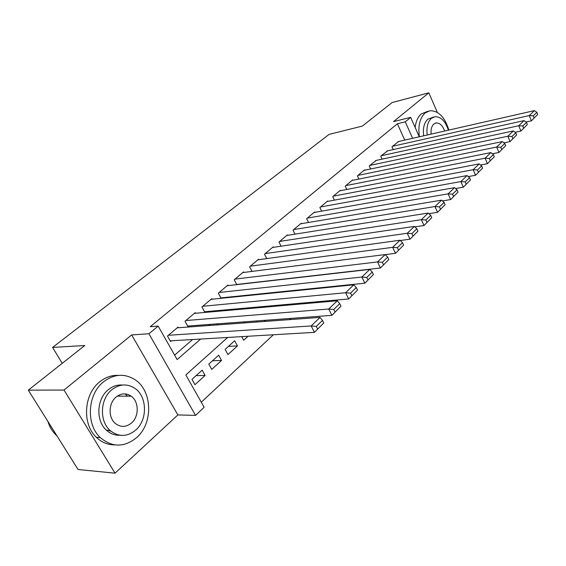 <?xml version="1.0" encoding="UTF-8"?>
<svg xmlns="http://www.w3.org/2000/svg" width="566" height="566" viewBox="0 0 566 566"><rect width="100%" height="100%" fill="white"/><g stroke="black" fill="none" stroke-linecap="round" stroke-linejoin="round"><path stroke-width="0.85" d="M129.918 396.186L128.97 394.87M227.681 337.456L185.839 374.933L204.149 407.272L195.546 415.387L148.915 333.749L158.176 326.094L177.144 359.58L200.64 339.048M177.873 414.935L131.666 334.938L64.022 390.045L28.3 390.151L78.044 469.504L115.047 473.169L177.873 414.935L195.546 415.387M201.284 402.214L273.371 334.768M289.551 319.627L290.882 318.389M306.829 303.468L307.755 302.598M323.476 287.896L324.042 287.365M64.022 390.045L115.047 473.169M437.341 112.429L428.837 92.831L393.512 121.612L410.668 117.374L419.293 136.809M28.3 390.151L84.758 345.522L52.567 347.432L329.079 134.39L362.36 126.076L392.125 102.545L428.837 92.831M178.424 327.764L178.064 327.113L167.486 336.027L170.592 341.524L171.477 340.767M195.553 313.253L195.22 312.644L184.99 321.269L188.011 326.695L188.867 325.966M212.144 299.216L211.833 298.636L201.928 306.984L204.864 312.354L205.691 311.647M228.204 285.618L227.914 285.073L218.327 293.16L221.094 298.303M243.762 272.451L243.493 271.935L234.204 279.774L236.786 284.634M258.846 259.695L258.591 259.2L249.592 266.798L252.004 271.411M273.477 247.321L273.236 246.854L264.506 254.219L266.763 258.598M287.67 235.315L287.45 234.869L278.974 242.015L281.09 246.189M301.452 223.669L301.239 223.245L293.011 230.178L295.006 234.154M314.83 212.356L314.632 211.946L306.645 218.688L308.52 222.48M327.827 201.369L327.643 200.98L319.882 207.524L321.651 211.146M340.463 190.685L340.286 190.317L332.744 196.678L334.414 200.145M352.745 180.306L352.576 179.946L345.246 186.136L346.824 189.454M364.695 170.203L364.532 169.864L357.401 175.885L358.901 179.068M376.319 160.383L369.23 165.909L370.652 168.965M387.639 150.818L380.734 156.202L382.085 159.145M273.293 305.767L282.314 304.968L281.514 305.697M264.216 321.481L265.546 320.271M241.739 336.629L243.677 340.237L248.028 336.261M228.438 346.364L237.451 345.918L227.964 354.578L225.112 349.371L234.649 340.739L237.451 345.918M212.533 360.754L221.539 360.443L211.741 369.393L208.812 364.122L218.66 355.215L221.539 360.443M289.757 290.867L289.184 291.377M295.431 290.287L295.657 290.719M273.428 305.64L272.494 306.489M256.525 320.943L256.624 322.04M202.147 370.164L191.973 379.369L194.98 384.689L205.104 375.449L202.147 370.164M404.747 140.12L397.403 123.756L150.231 326.702L158.176 326.094M174.611 355.115L192.589 339.529M208.713 325.542L210.036 324.396M225.968 310.578L226.902 309.765M242.658 296.11L243.224 295.615M398.662 141.507L391.941 146.757L393.228 149.58M221.419 298.268L221.985 297.787M52.567 347.432L62.239 363.322M131.666 334.938L148.915 333.749M397.403 123.756L405.277 121.831L410.668 117.374M278.422 292.021L277.856 292.53M262.093 306.645L261.159 307.487M245.191 321.785L243.861 322.974M412.635 138.33L405.277 121.831M216.785 324.955L218.108 323.794M234.055 309.864L234.989 309.05M250.745 295.289L251.311 294.794M196.119 375.619L205.104 375.449M108.064 430.252L111.007 431.264M397.976 141.663L534.417 110.611L529.26 115.577L531.382 120.827L537.7 114.431L536.858 112.337L533.264 115.825L534.113 117.926M525.956 122.023L531.382 120.827L537.7 114.431M392.493 146.29L529.26 115.577L533.264 115.825M536.858 112.337L534.417 110.611M448.866 130.081C444.862 117.183 438.586 110.738 430.047 110.731L425.08 112.995C419.781 118.046 417.892 125.977 419.399 136.788M428.151 111.205L421.245 113.943C417.913 116.837 415.883 121.357 415.161 127.506M423.672 135.819C422.731 128.284 424.111 122.751 427.804 119.214L433.598 117.028M448.378 130.194C445.442 121.202 440.999 116.695 435.042 116.681L431.349 118.358C427.67 121.895 426.297 127.449 427.238 135.005M444.65 131.043C442.697 125.631 439.909 122.928 436.28 122.928L433.832 124.039C431.589 126.183 430.684 129.543 431.115 134.121M136.682 437.56C153.57 423.043 152.332 390.292 134.666 379.475C124.272 373.192 113.858 374.006 103.422 381.909C87.588 394.212 85.721 424.203 100.217 437.518C112.174 447.55 124.329 447.565 136.682 437.56M118.436 375.378C111.672 375.06 105.389 377.253 99.588 381.958C83.775 394.205 81.9 424.054 96.369 437.306C101.682 442.379 107.781 444.904 114.672 444.876M119.78 435.233C114.771 435.424 110.306 433.74 106.373 430.174C95.604 420.821 96.644 398.917 108.163 389.84C112.556 386.224 117.325 384.625 122.461 385.036M135.734 430.068C147.804 419.795 147.224 396.363 134.793 388.269C127.131 383.394 119.44 383.911 111.728 389.825C100.203 398.945 99.17 420.948 109.96 430.344C118.436 437.171 127.025 437.079 135.734 430.068M116.051 397.07C108.552 403.077 108.071 417.432 115.216 423.347C120.586 427.5 126.02 427.387 131.517 423C139.236 416.512 139.052 401.563 131.22 396.193C126.19 392.839 121.131 393.137 116.051 397.07M127.548 396.179L125.121 393.886M47.848 421.337C49.511 426.792 52.242 431.356 56.034 435.028L56.975 435.891M386.939 150.973L524.031 120.622L518.718 125.744L520.89 131.057L527.342 124.52L526.486 122.405L522.779 125.999L523.642 128.128M515.131 132.288L520.89 131.057L527.342 124.52M381.307 155.728L518.718 125.744L522.779 125.999M526.486 122.405L524.031 120.622M375.598 160.539L513.327 130.944L507.858 136.229L510.079 141.599L516.673 134.927L515.789 132.784L511.968 136.491L512.86 138.642M503.959 142.865L510.079 141.599L516.673 134.927M369.81 165.413L507.858 136.229L511.968 136.491M515.789 132.784L513.327 130.944M363.945 170.366L502.297 141.585L496.651 147.033L498.929 152.466L505.671 145.653L504.766 143.481L500.825 147.302L501.738 149.481M492.441 153.761L498.929 152.466L505.671 145.653M358.002 175.375L496.651 147.033L500.825 147.302M504.766 143.481L502.297 141.585M351.974 180.462L490.92 152.565L485.097 158.183L487.432 163.68L494.316 156.711L493.396 154.518L489.328 158.466L490.262 160.666M480.548 165.003L487.432 163.68L494.316 156.711M345.861 185.613L485.097 158.183L489.328 158.466M493.396 154.518L490.92 152.565M339.664 190.841L479.176 163.885L473.169 169.687L475.56 175.255L482.607 168.13L481.659 165.909L477.463 169.977L478.419 172.213M468.266 176.599L475.56 175.255L482.607 168.13M333.374 196.14L473.169 169.687L477.463 169.977M481.659 165.909L479.176 163.885M326.999 201.517L467.056 175.58L460.844 181.573L463.306 187.205L470.516 179.917L469.539 177.667L465.21 181.877L466.186 184.134M455.58 188.563L463.306 187.205L470.516 179.917M320.533 206.972L460.844 181.573L465.21 181.877M469.539 177.667L467.056 175.58M313.967 212.505L454.533 187.657L448.116 193.848L450.642 199.557L458.021 192.093L457.024 189.815L452.545 194.166L453.55 196.452M442.463 200.923L450.642 199.557L458.021 192.093M307.31 218.122L448.116 193.848L452.545 194.166M457.024 189.815L454.533 187.657M300.56 223.818L441.593 200.145L434.957 206.54L437.553 212.321L445.109 204.68L444.084 202.373L439.449 206.866L440.49 209.187M428.894 213.686L437.553 212.321L445.109 204.68M293.704 229.598L434.957 206.54L439.449 206.866M444.084 202.373L441.593 200.145M286.75 235.463L428.207 213.049L421.345 219.672L424.012 225.523L431.759 217.691L430.705 215.363L425.908 220.011L426.976 222.353M414.857 226.874L424.012 225.523L431.759 217.691M279.682 241.42L421.345 219.672L425.908 220.011M430.705 215.363L428.207 213.049M272.515 247.462L414.362 226.407L407.258 233.263L409.996 239.185L417.941 231.161L416.859 228.798L411.892 233.609L412.989 235.987M400.311 240.515L409.996 239.185L417.941 231.161M265.242 253.596L407.258 233.263L411.892 233.609M416.859 228.798L414.362 226.407M257.848 259.829L400.028 240.232L392.67 247.335L395.493 253.335L403.636 245.106L402.518 242.715L397.382 247.696L398.506 250.101M385.248 254.629L395.493 253.335L403.636 245.106M250.349 266.161L392.67 247.335L397.382 247.696M402.518 242.715L400.028 240.232M242.722 272.586L385.177 254.559L377.55 261.916L380.451 267.994L388.814 259.553L387.668 257.127L382.34 262.299L383.5 264.732M236.701 284.479L380.451 267.994L388.814 259.553M234.982 279.116L377.55 261.916L382.34 262.299M387.668 257.127L385.177 254.559M227.122 285.745L369.789 269.409L361.879 277.036L364.865 283.191L373.447 274.531L372.265 272.069L366.747 277.432L367.935 279.901M220.874 297.9L364.865 283.191L373.447 274.531M219.127 292.481L361.879 277.036L366.747 277.432M372.265 272.069L369.789 269.409M211.012 299.329L353.821 284.804L345.614 292.728L348.691 298.968L357.514 290.061L356.29 287.578L350.559 293.138L351.79 295.636M204.538 311.753L348.691 298.968L357.514 290.061M202.762 306.284L345.614 292.728L350.559 293.138M356.29 287.578L353.821 284.804M194.379 313.359L337.244 300.794L328.719 309.015L331.895 315.34L340.965 306.192L339.713 303.666L333.756 309.446L335.022 311.979M187.657 326.058L331.895 315.34L340.965 306.192M185.853 320.54L328.719 309.015L333.756 309.446M339.713 303.666L337.244 300.794M177.186 327.848L320.031 317.399L311.173 325.945L314.448 332.348L323.78 322.945L322.486 320.391L316.295 326.391L317.604 328.959M170.21 340.845L314.448 332.348L323.78 322.945M168.378 335.277L311.173 325.945L316.295 326.391M322.486 320.391L320.031 317.399M435.304 123.162L436.28 122.928M56.451 435.056L56.034 435.028M117.268 396.129L131.22 396.193M106.373 430.174L109.96 430.344M100.217 437.518L96.369 437.306"/></g></svg>
